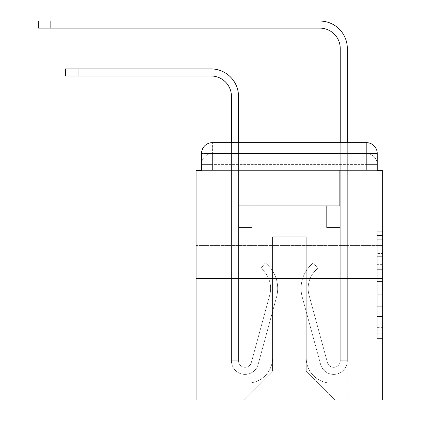 <?xml version="1.0" encoding="UTF-8"?>
<svg xmlns="http://www.w3.org/2000/svg" width="421" height="421" viewBox="0 0 421 421"><rect width="100%" height="100%" fill="white"/><g stroke="black" fill="none" stroke-linecap="round" stroke-linejoin="round"><path stroke-width="0.32" stroke-dasharray="2.1 1.58" d="M377.237 264.341L377.237 281.428L382.678 281.428L382.678 333.222L382.678 237.107L382.678 281.428L377.237 281.428L377.237 235.507L377.237 338.563L377.237 231.766L377.237 331.085L382.678 331.085L377.237 331.085L382.678 331.085L377.237 331.085L377.237 313.998L377.237 338.563L382.678 338.563L382.678 231.766L382.678 330.822L382.678 288.901L377.237 288.901L382.678 288.901L382.678 313.998L382.678 239.244L377.237 239.244L382.678 239.244L382.678 338.563L382.678 237.107L382.678 338.563L377.237 338.563L377.237 231.766L382.678 231.766L382.678 237.107L382.678 231.766L382.678 237.107L382.678 231.766L382.678 235.507L382.678 231.766L377.237 231.766L377.237 239.244L382.678 239.244L377.237 239.244L377.237 264.341L382.678 264.341M382.678 210.637L382.678 245.454L382.678 210.637M196.086 210.637L196.086 245.454L196.086 210.637M212.405 170.379L201.522 170.379L201.522 164.395L366.359 164.395L201.522 164.395L212.405 164.395L212.405 153.518L366.359 153.518L212.405 153.518L366.359 153.518L366.359 164.395L377.237 164.395L366.359 164.395L366.359 153.518L366.359 164.395L377.237 164.395L366.359 164.395L377.237 164.395L366.359 164.395L377.237 164.395L366.359 164.395L377.237 164.395L366.359 164.395L377.237 164.395L366.359 164.395L377.237 164.395L366.359 164.395L366.359 153.518L366.359 164.395L366.359 153.518L366.359 164.395L366.359 153.518L366.359 164.395L366.359 153.518L366.359 164.395L366.359 153.518L366.359 164.395L366.359 153.518L377.237 153.518L212.405 153.518L366.359 153.518L212.405 153.518L366.359 153.518L212.405 153.518L366.359 153.518L366.359 170.379L201.522 170.379L201.522 164.395L212.405 164.395L212.405 153.518L201.522 153.518A10.878 10.878 0 0 1 212.405 142.635L366.359 142.635L212.405 142.635A10.878 10.878 0 0 0 201.522 153.518L212.405 153.518A10.878 10.878 0 0 0 201.522 164.395L212.405 164.395L201.522 164.395L212.405 164.395L201.522 164.395L212.405 164.395L201.522 164.395L212.405 164.395L201.522 164.395L201.522 170.379L201.522 164.395L201.522 170.379L201.522 164.395L201.522 170.379L196.086 170.379L196.086 399.95L382.678 399.95L382.678 170.379L377.237 170.379L377.237 153.518A10.878 10.878 0 0 0 366.359 142.635A10.878 10.878 0 0 1 377.237 153.518L377.237 170.379L201.522 170.379L201.522 153.518L201.522 170.379L377.237 170.379L366.359 170.379L377.237 170.379L366.359 170.379L377.237 170.379L366.359 170.379L377.237 170.379L366.359 170.379L377.237 170.379L366.359 170.379L377.237 170.379L366.359 170.379L377.237 170.379L366.359 170.379L366.359 142.635A10.878 10.878 0 0 1 377.237 153.518A10.878 10.878 0 0 0 366.359 142.635L366.359 153.518A10.878 10.878 0 0 1 377.237 164.395A10.878 10.878 0 0 0 366.359 153.518A10.878 10.878 0 0 1 377.237 164.395A10.878 10.878 0 0 0 366.359 153.518A10.878 10.878 0 0 1 377.237 164.395A10.878 10.878 0 0 0 366.359 153.518A10.878 10.878 0 0 1 377.237 164.395L377.237 170.379L366.359 170.379L366.359 164.395L366.359 170.379L366.359 164.395L366.359 170.379L366.359 164.395L366.359 170.379L366.359 164.395L366.359 170.379L366.359 164.395L366.359 170.379L366.359 164.395L366.359 170.379L366.359 164.395L366.359 170.379L212.405 170.379L212.405 164.395L201.522 164.395L212.405 164.395L212.405 153.518A10.878 10.878 0 0 0 201.522 164.395A10.878 10.878 0 0 1 212.405 153.518A10.878 10.878 0 0 0 201.522 164.395A10.878 10.878 0 0 1 212.405 153.518A10.878 10.878 0 0 0 201.522 164.395A10.878 10.878 0 0 1 212.405 153.518L212.405 170.379L212.405 153.518L212.405 170.379L212.405 153.518L212.405 170.379L212.405 164.395L212.405 170.379L212.405 164.395L212.405 170.379L212.405 164.395L212.405 170.379L212.405 164.395L212.405 170.379L212.405 164.395L212.405 170.379L201.522 170.379L212.405 170.379M382.678 275.018L382.678 269.677L382.678 275.018L377.237 275.018L377.237 253.526L377.237 316.803L377.237 300.915L382.678 300.915L377.237 300.915L377.237 338.563L382.678 338.563L377.237 338.563L382.678 338.563L377.237 338.563L377.237 231.766L382.678 231.766L377.237 231.766L382.678 231.766L377.237 231.766L377.237 275.018L382.678 275.018M196.086 278.639L382.678 278.639M231.445 142.635L238.518 142.635L238.518 148.076L238.518 96.393A27.47 27.47 0 0 0 211.042 68.923L65.523 68.923L78.032 68.923L65.523 68.923L78.032 68.923L65.523 68.923L65.523 75.996L211.042 75.996A20.403 20.403 0 0 1 231.445 96.393L231.445 148.076L238.518 148.076L238.518 158.954L238.518 96.393A27.47 27.47 0 0 0 211.042 68.923L78.032 68.923L78.032 75.996L211.042 75.996A20.403 20.403 0 0 1 231.445 96.393L231.445 148.076L238.518 148.076L238.518 142.635L238.518 205.737L252.116 205.737L238.518 205.737L252.116 205.737L238.518 205.737L238.518 360.781A6.526 6.526 0 0 0 251.342 362.502A6.526 6.526 0 0 1 238.518 360.781A6.526 6.526 0 0 0 251.342 362.502L269.714 295.158A25.57 25.57 0 0 0 260.936 268.398A25.57 25.57 0 0 1 269.714 295.158A25.57 25.57 0 0 0 260.936 268.398L265.335 262.862A32.638 32.638 0 0 1 276.534 297.021L258.168 364.36A13.598 13.598 0 0 1 231.445 360.781L231.445 148.076L231.445 158.954L231.445 148.076L238.518 148.076L238.518 96.393A27.47 27.47 0 0 0 211.042 68.923L78.032 68.923L78.032 75.996L65.523 75.996L211.042 75.996A20.403 20.403 0 0 1 231.445 96.393L231.445 148.076L238.518 148.076L238.518 158.954L238.518 148.076L231.445 148.076L238.518 148.076L231.445 148.076L231.445 158.954L231.445 148.076L238.518 148.076L231.445 148.076L238.518 148.076L238.518 205.737L238.518 158.954L238.518 205.737L252.116 205.737L252.116 227.498L252.116 205.737L252.116 227.498L238.518 227.498L238.518 360.781L231.445 360.781L231.445 158.954L238.518 158.954L238.518 205.737L252.116 205.737L238.518 205.737L238.518 227.498L238.518 205.737L252.116 205.737L238.518 205.737L252.116 205.737L252.116 227.498L238.518 227.498L238.518 360.781L231.445 360.781L231.445 158.954L238.518 158.954L238.518 360.781A6.526 6.526 0 0 0 251.342 362.502L269.714 295.158A25.57 25.57 0 0 0 260.936 268.398L265.335 262.862A32.638 32.638 0 0 1 276.534 297.021L258.168 364.36A13.598 13.598 0 0 1 231.445 360.781L231.445 158.954L238.518 158.954L231.445 158.954L238.518 158.954L231.445 158.954L231.445 360.781L231.445 148.076L238.518 148.076L231.445 148.076L231.445 96.393L231.445 142.635M340.247 142.635L347.32 142.635L347.32 148.076L340.247 148.076L347.32 148.076L347.32 48.52A27.47 27.47 0 0 0 319.844 21.05L38.322 21.05L50.836 21.05L38.322 21.05L50.836 21.05L38.322 21.05L38.322 28.123L319.844 28.123A20.403 20.403 0 0 1 340.247 48.52L340.247 158.954L340.247 148.076L347.32 148.076L347.32 158.954L347.32 148.076L340.247 148.076L347.32 148.076L340.247 148.076L340.247 205.737L326.643 205.737L340.247 205.737L326.643 205.737L340.247 205.737L340.247 360.781A6.526 6.526 0 0 1 327.417 362.502A6.526 6.526 0 0 0 340.247 360.781A6.526 6.526 0 0 1 327.417 362.502L309.051 295.158A25.57 25.57 0 0 1 317.823 268.398A25.57 25.57 0 0 0 309.051 295.158A25.57 25.57 0 0 1 317.823 268.398L313.429 262.862A32.638 32.638 0 0 0 302.225 297.021L320.597 364.36A13.598 13.598 0 0 0 347.32 360.781L347.32 48.52A27.47 27.47 0 0 0 319.844 21.05L50.836 21.05L50.836 28.123L319.844 28.123A20.403 20.403 0 0 1 340.247 48.52L340.247 148.076L347.32 148.076L347.32 142.635L347.32 158.954L347.32 148.076L340.247 148.076L347.32 148.076L340.247 148.076L340.247 158.954L340.247 148.076L347.32 148.076L347.32 48.52A27.47 27.47 0 0 0 319.844 21.05L50.836 21.05L50.836 28.123L38.322 28.123L319.844 28.123A20.403 20.403 0 0 1 340.247 48.52L340.247 205.737L340.247 158.954L340.247 205.737L326.643 205.737L326.643 227.498L326.643 205.737L326.643 227.498L340.247 227.498L340.247 360.781L347.32 360.781L347.32 158.954L340.247 158.954L340.247 205.737L326.643 205.737L340.247 205.737L340.247 227.498L340.247 205.737L326.643 205.737L340.247 205.737L326.643 205.737L326.643 227.498L340.247 227.498L340.247 360.781L347.32 360.781L347.32 158.954L340.247 158.954L340.247 360.781A6.526 6.526 0 0 1 327.417 362.502L309.051 295.158A25.57 25.57 0 0 1 317.823 268.398L313.429 262.862A32.638 32.638 0 0 0 302.225 297.021L320.597 364.36A13.598 13.598 0 0 0 347.32 360.781L347.32 158.954L340.247 158.954L347.32 158.954L340.247 158.954L347.32 158.954L347.32 360.781L347.32 148.076L340.247 148.076L340.247 142.635M306.246 358.06A25.023 25.023 0 0 0 331.269 383.084A25.023 25.023 0 0 1 306.246 358.06L306.246 236.749L306.246 358.06A25.023 25.023 0 0 0 331.269 383.084L347.862 383.084L331.269 383.084A25.023 25.023 0 0 1 306.246 358.06L306.246 236.749L272.519 236.749L306.246 236.749L306.246 358.06A25.023 25.023 0 0 0 331.269 383.084L347.862 383.084L331.269 383.084A25.023 25.023 0 0 1 306.246 358.06L306.246 236.749L272.519 236.749L272.519 358.06L272.519 236.749L306.246 236.749L306.246 358.06A25.023 25.023 0 0 0 331.269 383.084L347.862 383.084L331.269 383.084A25.023 25.023 0 0 1 306.246 358.06L306.246 236.749L272.519 236.749L272.519 358.06A25.023 25.023 0 0 1 247.49 383.084A25.023 25.023 0 0 0 272.519 358.06L272.519 236.749L306.246 236.749L306.246 358.06A25.023 25.023 0 0 0 331.269 383.084L347.862 383.084L331.269 383.084A25.023 25.023 0 0 1 306.246 358.06L306.246 236.749L272.519 236.749L272.519 358.06A25.023 25.023 0 0 1 247.49 383.084L230.903 383.084L247.49 383.084A25.023 25.023 0 0 0 272.519 358.06L272.519 236.749L306.246 236.749L306.246 358.06A25.023 25.023 0 0 0 331.269 383.084L347.862 383.084L331.269 383.084A25.023 25.023 0 0 1 306.246 358.06L306.246 236.749L272.519 236.749L272.519 358.06A25.023 25.023 0 0 1 247.49 383.084L230.903 383.084L247.49 383.084A25.023 25.023 0 0 0 272.519 358.06L272.519 236.749L306.246 236.749L306.246 358.06A25.023 25.023 0 0 0 331.269 383.084L347.862 383.084L331.269 383.084A25.023 25.023 0 0 1 306.246 358.06L306.246 236.749L272.519 236.749L272.519 358.06A25.023 25.023 0 0 1 247.49 383.084L230.903 383.084L247.49 383.084A25.023 25.023 0 0 0 272.519 358.06L272.519 236.749L306.246 236.749L306.246 358.06M230.903 170.379L230.903 383.084L247.49 383.084A25.023 25.023 0 0 0 272.519 358.06A25.023 25.023 0 0 1 247.49 383.084L230.903 383.084L230.903 170.379L239.06 170.379L239.06 205.737L339.7 205.737L239.06 205.737L339.7 205.737L239.06 205.737L339.7 205.737L239.06 205.737L339.7 205.737L239.06 205.737L339.7 205.737L239.06 205.737L339.7 205.737L239.06 205.737L339.7 205.737L239.06 205.737L339.7 205.737L239.06 205.737L239.06 170.379L230.903 170.379L230.903 383.084L230.903 170.379L239.06 170.379L239.06 205.737L239.06 170.379L230.903 170.379L230.903 383.084L230.903 170.379L239.06 170.379L239.06 205.737L239.06 170.379L230.903 170.379L230.903 383.084L230.903 170.379L239.06 170.379L239.06 205.737L239.06 170.379L230.903 170.379L230.903 383.084L230.903 170.379L239.06 170.379L239.06 205.737L239.06 170.379L230.903 170.379L230.903 383.084L230.903 170.379L239.06 170.379L239.06 205.737L239.06 170.379L230.903 170.379L230.903 383.084L247.49 383.084A25.023 25.023 0 0 0 272.519 358.06L272.519 236.749L272.519 358.06A25.023 25.023 0 0 1 247.49 383.084A25.023 25.023 0 0 0 272.519 358.06L272.519 236.749L306.246 236.749L272.519 236.749L272.519 358.06A25.023 25.023 0 0 1 247.49 383.084L230.903 383.084L230.903 170.379L239.06 170.379L239.06 205.737L239.06 170.379L230.903 170.379L230.903 399.95L243.685 399.95L230.903 399.95L230.903 170.379L239.06 170.379L239.06 205.737L239.06 170.379L230.903 170.379M339.7 170.379L339.7 205.737L339.7 170.379L347.862 170.379L347.862 383.084L331.269 383.084L347.862 383.084L347.862 170.379L339.7 170.379L339.7 205.737L339.7 170.379L347.862 170.379L347.862 383.084L347.862 170.379L339.7 170.379L339.7 205.737L339.7 170.379L347.862 170.379L347.862 383.084L347.862 170.379L339.7 170.379L339.7 205.737L339.7 170.379L347.862 170.379L347.862 383.084L347.862 170.379L339.7 170.379L339.7 205.737L339.7 170.379L347.862 170.379L347.862 383.084L347.862 170.379L339.7 170.379L339.7 205.737L339.7 170.379L347.862 170.379L347.862 383.084L347.862 170.379L339.7 170.379L339.7 205.737L339.7 170.379L347.862 170.379L347.862 383.084L347.862 170.379L339.7 170.379L339.7 205.737L339.7 170.379L347.862 170.379L347.862 399.95L243.685 399.95L347.862 399.95L347.862 170.379L339.7 170.379M306.246 236.749L306.246 371.117L306.246 236.749L272.519 236.749L272.519 371.117L306.246 371.117L272.519 371.117L272.519 236.749L272.519 371.117L243.685 399.95L272.519 371.117L243.685 399.95L272.519 371.117L272.519 236.749L306.246 236.749L306.246 371.117L335.079 399.95L306.246 371.117L335.079 399.95L306.246 371.117L306.246 236.749L272.519 236.749L306.246 236.749M212.405 142.635A10.878 10.878 0 0 0 201.522 153.518A10.878 10.878 0 0 1 212.405 142.635L212.405 153.518L212.405 142.635M377.237 281.428L382.678 281.428L377.237 281.428M377.237 235.507L377.237 231.766L377.237 235.507L382.678 235.507L377.237 235.507M377.237 316.534L377.237 294.242L377.237 316.534L382.678 316.534L377.237 316.534M377.237 294.242L377.237 288.901L382.678 288.901L377.237 288.901L377.237 294.242L382.678 294.242L377.237 294.242M377.237 253.526L377.237 239.244L377.237 253.526L382.678 253.526L377.237 253.526M377.237 231.766L382.678 231.766L377.237 231.766L377.237 237.107L377.237 231.766L382.678 231.766M377.237 338.563L382.678 338.563L377.237 338.563L377.237 333.222L377.237 338.563M251.342 362.502A6.526 6.526 0 0 1 238.518 360.781A6.526 6.526 0 0 0 251.342 362.502L269.714 295.158A25.57 25.57 0 0 0 260.936 268.398A25.57 25.57 0 0 1 269.714 295.158A25.57 25.57 0 0 0 260.936 268.398L265.335 262.862A32.638 32.638 0 0 1 276.534 297.021L258.168 364.36A13.598 13.598 0 0 1 231.445 360.781A13.598 13.598 0 0 0 258.168 364.36A13.598 13.598 0 0 1 231.445 360.781A13.598 13.598 0 0 0 258.168 364.36A13.598 13.598 0 0 1 231.445 360.781A13.598 13.598 0 0 0 258.168 364.36A13.598 13.598 0 0 1 231.445 360.781L238.518 360.781L231.445 360.781A13.598 13.598 0 0 0 258.168 364.36A13.598 13.598 0 0 1 231.445 360.781A13.598 13.598 0 0 0 258.168 364.36L276.534 297.021A32.638 32.638 0 0 0 265.335 262.862A32.638 32.638 0 0 1 276.534 297.021A32.638 32.638 0 0 0 265.335 262.862A32.638 32.638 0 0 1 276.534 297.021A32.638 32.638 0 0 0 265.335 262.862A32.638 32.638 0 0 1 276.534 297.021A32.638 32.638 0 0 0 265.335 262.862A32.638 32.638 0 0 1 276.534 297.021A32.638 32.638 0 0 0 265.335 262.862L260.936 268.398A25.57 25.57 0 0 1 269.714 295.158A25.57 25.57 0 0 0 260.936 268.398L265.335 262.862L260.936 268.398A25.57 25.57 0 0 1 269.714 295.158L251.342 362.502A6.526 6.526 0 0 1 238.518 360.781A6.526 6.526 0 0 0 251.342 362.502L269.714 295.158L251.342 362.502A6.526 6.526 0 0 1 238.518 360.781A6.526 6.526 0 0 0 251.342 362.502L269.714 295.158L251.342 362.502A6.526 6.526 0 0 1 238.518 360.781L231.445 360.781L238.518 360.781L238.518 205.737L252.116 205.737L252.116 227.498L238.518 227.498L238.518 360.781A6.526 6.526 0 0 0 251.342 362.502L269.714 295.158A25.57 25.57 0 0 0 260.936 268.398L265.335 262.862L260.936 268.398A25.57 25.57 0 0 1 269.714 295.158L251.342 362.502M252.116 227.498L238.518 227.498L238.518 205.737L252.116 205.737L252.116 227.498L252.116 205.737L252.116 227.498L252.116 205.737L252.116 227.498L238.518 227.498L252.116 227.498L238.518 227.498L252.116 227.498L252.116 205.737L252.116 227.498L238.518 227.498L252.116 227.498M327.417 362.502A6.526 6.526 0 0 0 340.247 360.781A6.526 6.526 0 0 1 327.417 362.502L309.051 295.158A25.57 25.57 0 0 1 317.823 268.398A25.57 25.57 0 0 0 309.051 295.158A25.57 25.57 0 0 1 317.823 268.398L313.429 262.862A32.638 32.638 0 0 0 302.225 297.021L320.597 364.36A13.598 13.598 0 0 0 347.32 360.781A13.598 13.598 0 0 1 320.597 364.36A13.598 13.598 0 0 0 347.32 360.781A13.598 13.598 0 0 1 320.597 364.36A13.598 13.598 0 0 0 347.32 360.781A13.598 13.598 0 0 1 320.597 364.36A13.598 13.598 0 0 0 347.32 360.781L340.247 360.781L347.32 360.781A13.598 13.598 0 0 1 320.597 364.36A13.598 13.598 0 0 0 347.32 360.781A13.598 13.598 0 0 1 320.597 364.36L302.225 297.021A32.638 32.638 0 0 1 313.429 262.862A32.638 32.638 0 0 0 302.225 297.021A32.638 32.638 0 0 1 313.429 262.862A32.638 32.638 0 0 0 302.225 297.021A32.638 32.638 0 0 1 313.429 262.862A32.638 32.638 0 0 0 302.225 297.021A32.638 32.638 0 0 1 313.429 262.862A32.638 32.638 0 0 0 302.225 297.021A32.638 32.638 0 0 1 313.429 262.862L317.823 268.398A25.57 25.57 0 0 0 309.051 295.158A25.57 25.57 0 0 1 317.823 268.398L313.429 262.862L317.823 268.398A25.57 25.57 0 0 0 309.051 295.158L327.417 362.502A6.526 6.526 0 0 0 340.247 360.781A6.526 6.526 0 0 1 327.417 362.502L309.051 295.158L327.417 362.502A6.526 6.526 0 0 0 340.247 360.781A6.526 6.526 0 0 1 327.417 362.502L309.051 295.158L327.417 362.502A6.526 6.526 0 0 0 340.247 360.781L347.32 360.781L340.247 360.781L340.247 205.737L326.643 205.737L326.643 227.498L340.247 227.498L340.247 360.781A6.526 6.526 0 0 1 327.417 362.502L309.051 295.158A25.57 25.57 0 0 1 317.823 268.398L313.429 262.862L317.823 268.398A25.57 25.57 0 0 0 309.051 295.158L327.417 362.502M326.643 227.498L340.247 227.498L340.247 205.737L326.643 205.737L326.643 227.498L326.643 205.737L326.643 227.498L326.643 205.737L326.643 227.498L340.247 227.498L326.643 227.498L340.247 227.498L326.643 227.498L326.643 205.737L326.643 227.498L340.247 227.498L326.643 227.498M78.032 75.996L211.042 75.996L78.032 75.996L78.032 68.923L211.042 68.923L78.032 68.923L78.032 75.996L78.032 68.923M238.518 96.393A27.47 27.47 0 0 0 211.042 68.923A27.47 27.47 0 0 1 238.518 96.393M347.32 48.52A27.47 27.47 0 0 0 319.844 21.05L50.836 21.05L319.844 21.05A27.47 27.47 0 0 1 347.32 48.52M50.836 28.123L319.844 28.123L50.836 28.123L50.836 21.05M260.936 268.398L265.335 262.862L260.936 268.398M317.823 268.398L313.429 262.862L317.823 268.398M377.237 313.998L382.678 313.998L377.237 313.998M377.237 305.988L382.678 305.988M377.237 256.331L382.678 256.331L377.237 256.331M377.237 237.107L382.678 237.107M377.237 333.222L382.678 333.222M377.237 327.349L382.678 327.349M377.237 242.98L382.678 242.98M377.237 276.087L382.678 276.087L377.237 276.087M377.237 306.256L382.678 306.256L377.237 306.256M377.237 316.803L382.678 316.803L377.237 316.803M377.237 269.677L382.678 269.677L377.237 269.677M196.086 175.82L382.678 175.82L196.086 175.82M377.237 170.379L377.237 164.395L377.237 170.379M196.086 245.454L382.678 245.454L196.086 245.454M377.237 330.822L382.678 330.822M377.237 331.085L382.678 331.085M377.237 239.244L382.678 239.244M65.523 68.923L65.523 75.996M38.322 21.05L38.322 28.123"/><path stroke-width="0.63" d="M201.522 153.518L201.522 170.379L201.522 153.518A10.878 10.878 0 0 1 212.405 142.635L231.445 142.635L231.445 96.393A20.403 20.403 0 0 0 211.042 75.996A20.403 20.403 0 0 1 231.445 96.393A20.403 20.403 0 0 0 211.042 75.996L65.523 75.996L65.523 68.923L78.032 68.923L78.032 75.996M382.678 278.639L196.086 278.639L196.086 399.95L382.678 399.95L382.678 170.379L377.237 170.379L377.237 153.518A10.878 10.878 0 0 0 366.359 142.635L212.405 142.635M196.086 278.639L196.086 170.379L201.522 170.379M78.032 68.923L211.042 68.923A27.47 27.47 0 0 1 238.518 96.393L238.518 142.635L238.518 96.393L238.518 142.635L340.247 142.635L340.247 48.52A20.403 20.403 0 0 0 319.844 28.123A20.403 20.403 0 0 1 340.247 48.52A20.403 20.403 0 0 0 319.844 28.123L38.322 28.123L38.322 21.05L50.836 21.05L50.836 28.123M50.836 21.05L319.844 21.05A27.47 27.47 0 0 1 347.32 48.52L347.32 142.635L347.32 48.52L347.32 142.635L366.359 142.635M377.237 170.379L377.237 153.518"/></g></svg>
